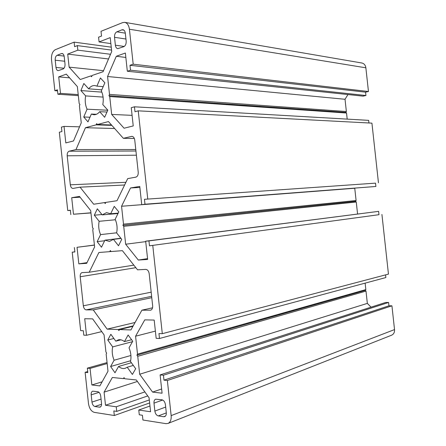 <?xml version="1.0" encoding="UTF-8"?>
<svg xmlns="http://www.w3.org/2000/svg" width="446" height="446" viewBox="0 0 446 446"><rect width="100%" height="100%" fill="white"/><g stroke="black" fill="none" stroke-linecap="round" stroke-linejoin="round"><path stroke-width="0.67" d="M151.629 296.328L86.229 309.864C84.707 309.608 83.736 308.258 83.33 305.811L80.208 276.754C80.079 274.424 80.698 273.041 82.064 272.612L89.206 272.244L98.884 252.503L109.766 251.65L110.318 250.535L111.104 251.544L122.377 250.658L137.535 269.813L145.742 269.401C147.565 269.579 148.713 271.012 149.187 273.71L152.649 305.794C152.783 308.192 152.097 309.652 150.592 310.187L141.895 310.187L152.543 307.807M357.569 213.974L356.259 202.01L123.726 226.317L125.66 244.224L145.725 241.632M125.66 244.224L138.31 260.046L147.559 258.63M138.31 260.046L147.648 259.449L145.675 241.191L378.615 211.359L148.947 240.901L149.477 245.818L378.977 214.693L378.615 211.359M145.675 241.191L148.947 240.901M149.477 245.818L378.977 214.693M120.883 238.253L104.933 240.171L109.504 241.42L113.435 239.351L121.033 238.437M113.435 239.351L118.502 245.757L121.747 239.329L116.629 232.929C117.571 228.224 117.081 223.68 115.163 219.304L118.787 211.906L114.254 206.37L110.675 213.762L118.196 213.116M123.726 226.317L122.912 225.314L355.54 201.336L356.259 202.01M365.129 283.132L365.837 289.616L137.513 354.135L135.578 336.2L155.386 331.11M135.578 336.2L144.766 319.877L154.188 320.061L156.167 338.336L159.484 338.486L385.862 277.551L385.567 274.87M159.484 338.486L158.954 333.558L162.299 333.68L388.455 274.112L381.921 214.415M162.299 333.68L152.783 245.551M141.895 310.187L130.929 329.94L119.506 329.555L132.953 326.288M119.506 329.555L118.943 330.592L118.151 329.51L133.187 325.864M120.95 339.835L115.809 341.162L118.24 339.869C120.281 339.378 122.355 339.958 124.456 341.597L131.615 339.729M124.456 341.597L128.119 334.991L132.735 341.257L129.017 347.858C130.968 352.507 131.459 357.051 130.488 361.5L135.696 368.719L132.373 374.439L127.216 367.231L133.315 365.419M171.153 415.611C171.437 419.653 170.389 422.267 167.997 423.444L391.582 335.208C393.718 334.21 394.699 332.331 394.532 329.583L171.153 415.611L167.356 380.488L163.983 380.154L163.453 375.22L160.114 374.913L162.088 393.205L152.56 392.084L139.682 374.239L137.747 356.304L136.916 355.172L365.274 290.368L365.999 291.099L367.342 303.386L371.039 307.16M365.837 289.616L365.274 290.368M136.916 355.172L137.513 354.135M167.997 423.444L165.973 423.65L142.926 420.02L142.413 415.259L139.275 414.786L138.767 410.041L149.962 406.011M165.511 416.04L163.732 416.72L164.702 416.625C165.906 416.04 166.436 414.73 166.291 412.701L165.421 404.639C164.942 401.902 163.771 400.285 161.904 399.783L155.632 399.187C154.4 399.755 153.859 401.071 153.998 403.134L162.684 400.023M165.683 407.064L154.857 411.067L153.998 403.134M154.857 411.067C155.32 413.765 156.474 415.382 158.308 415.917L166.313 412.89M163.732 416.72L158.308 415.917M124.484 378.308L123.447 378.632L124.016 377.645L124.813 378.771L136.32 379.959L149.075 397.793L150.581 411.753L138.767 410.041M167.356 380.488L391.928 305.805L394.532 329.583M163.983 380.154L388.957 305.805L391.928 305.805M163.453 375.22L388.589 302.46L388.957 305.805M160.114 374.913L385.634 302.472L388.589 302.46M152.56 392.084L161.63 388.984M139.682 374.239L367.342 303.386M137.747 356.304L365.999 291.099M80.079 197.193L71.706 197.706L79.466 196.424L90.705 210.624L92.545 227.744L93.298 228.703L92.768 229.813L94.613 246.933L86.663 263.341L78.819 263.842L87.003 262.644M78.819 263.842L77.041 247.307L94.418 245.133M77.041 247.307L94.407 245.038M74.376 247.541L74.856 251.962L72.213 252.18L74.839 251.834M89.206 272.244L133.839 265.141M109.766 251.65L111.048 251.472M104.933 240.171L101.476 247.223L97.167 241.654L104.648 240.751M97.167 241.654L100.584 234.607L116.657 232.801M123.447 378.632L112.342 377.489L104.096 392.14L105.501 405.241L116.244 406.791L116.74 411.385L113.825 410.944L114.315 415.516L94.296 412.366C91.235 411.402 89.3 408.469 88.486 403.569L85.125 372.304L87.823 372.577L87.344 368.151L90.059 368.402L91.843 384.965L99.854 385.907L107.993 371.239L106.148 354.091L106.689 353.098L105.925 352.022L104.08 334.874L92.64 318.879L84.718 318.728L86.496 335.28L101.755 331.623M86.496 335.28L83.798 335.163L83.324 330.742L80.648 330.642L72.213 252.18M86.229 309.864L93.259 309.903L151.774 297.677M93.259 309.903L107.135 329.137L135.066 322.486M107.135 329.137L118.151 329.51M115.809 341.162L110.848 334.283L107.759 340.019L113.875 338.475M107.759 340.019L112.676 346.893L132.501 341.669M114.315 415.516L149.633 402.955M99.023 392.346L91.19 394.838C91.051 392.87 91.53 391.649 92.623 391.175L97.758 391.688C99.319 392.129 100.311 393.601 100.735 396.098L101.526 403.457C101.66 405.403 101.192 406.618 100.116 407.109L99.425 407.17L100.718 406.73M101.56 404.26L94.892 406.496C93.353 406.027 92.383 404.555 91.971 402.091L101.058 399.114M91.19 394.838L91.971 402.091M94.892 406.496L99.425 407.17M112.676 346.893C111.762 351.242 112.241 355.685 114.109 360.223L130.923 355.484M114.109 360.223L110.614 366.523L130.656 360.73M110.614 366.523L114.996 372.772L118.536 366.478L131.375 362.732M118.536 366.478C120.76 368.301 122.968 368.914 125.17 368.318L127.216 367.231M104.096 392.14L137.407 381.475M105.501 405.241L144.878 391.928M116.244 406.791L147.738 395.925M116.74 411.385L149.304 399.939M85.125 372.304L87.711 371.563M87.344 368.151L107.062 362.581M90.059 368.402L107.168 363.551M91.843 384.965L102.117 381.821M135.941 151.016L69.163 151.2C67.736 151.791 67.078 153.324 67.201 155.799L70.317 184.811C70.685 187.086 71.572 188.296 72.977 188.429L80.051 187.169L93.688 204.229L104.481 202.601L105.256 203.56L105.808 202.4L116.997 200.717L127.695 178.617L135.785 177.162C137.524 176.583 138.338 174.921 138.227 172.189L134.764 140.161C134.391 137.825 133.426 136.554 131.865 136.348L123.347 138.316L134.346 138.472M356.098 200.527L123.492 224.148L121.563 206.247L354.754 188.251L356.098 200.527L355.54 201.336M121.563 206.247L130.533 187.961L139.871 187.465M130.533 187.961L139.76 186.428L141.733 204.681L375.889 186.473L144.983 204.223L144.454 199.306L375.526 183.133L375.889 186.473M141.733 204.681L144.983 204.223M144.454 199.306L375.526 183.133M122.912 225.314L123.492 224.148M347.194 119.115L346.531 113.022L109.733 96.542L111.662 114.421L132.088 115.358M111.662 114.421L124.083 128.231L133.231 125.928L131.263 107.698L134.463 106.806L368.652 120.359L368.937 122.979M134.463 106.806L134.993 111.717L138.232 110.842L371.925 123.135L378.453 182.76M138.232 110.842L147.732 198.821M123.347 138.316L108.462 121.568L97.418 124.518L111.483 124.969M97.418 124.518L96.648 123.637L96.107 124.869L111.834 125.365M96.408 114.287L91.346 114.059L93.866 114.761C96.007 114.823 97.942 113.797 99.675 111.684L106.979 112.041M99.675 111.684L104.654 117.281L107.815 110.151L102.792 104.565C103.706 99.603 103.216 95.07 101.326 90.962L104.866 82.778L100.411 77.961L96.921 86.134L103.193 86.647M129.412 29.235C128.844 25.294 127.294 22.997 124.763 22.35L361.851 62.998C364.109 63.527 365.447 65.133 365.865 67.809L129.412 29.235L133.192 64.196L129.981 65.283L130.511 70.195L127.327 71.248L125.359 53.029L116.317 56.263L107.57 76.511L109.499 94.385L108.936 95.673L345.817 112.409L346.369 111.539L345.026 99.28L347.964 94.552M108.936 95.673L109.733 96.542M346.531 113.022L345.817 112.409M124.763 22.35L122.672 22.595L101.008 31.309L101.521 36.048L98.572 37.213L99.079 41.935L110.859 43.585M123.904 30.138L121.959 29.826L122.962 29.709C124.239 30.021 125.019 31.17 125.309 33.155L126.173 41.171C126.29 43.937 125.488 45.776 123.776 46.685L117.761 48.67C116.462 48.374 115.665 47.22 115.375 45.213L124.256 46.44M125.939 39.019L114.522 37.313L115.375 45.213M114.522 37.313C114.405 34.593 115.179 32.764 116.852 31.828L125.309 33.155M121.959 29.826L116.852 31.828M79.539 126.831L64.034 126.396L65.813 142.91L73.501 140.969L81.25 122.823L79.41 105.73L79.929 104.503L79.193 103.662L77.353 86.574L66.315 74.153L58.71 76.874L60.489 93.376L57.896 94.234L57.422 89.824L54.852 90.694L51.507 59.558C51.257 54.613 52.522 51.329 55.298 49.701L74.12 42.13L74.61 46.685L77.353 45.598L77.844 50.169L67.72 54.1L69.124 67.14L80.258 79.516L90.828 75.904L91.592 76.734L92.132 75.458L103.087 71.711L111.712 51.507L110.218 37.615L99.079 41.935M133.192 64.196L368.463 91.514L365.865 67.809M129.981 65.283L365.564 92.171L368.463 91.514M130.511 70.195L365.932 95.505L365.564 92.171M127.327 71.248L363.05 96.141L365.932 95.505M116.317 56.263L125.833 57.445M107.57 76.511L345.026 99.28M109.499 94.385L346.369 111.539M71.706 197.706L73.484 214.236L90.939 212.798M73.484 214.236L90.956 212.943M70.836 214.61L70.362 210.189L67.742 210.573L70.384 210.373M80.051 187.169L124.607 185.001M104.481 202.601L105.758 202.512M110.675 213.762L106.527 212.625L102.212 214.888L117.995 213.523M102.212 214.888L97.334 208.795L94.318 215.195L101.928 214.537M94.318 215.195L99.151 221.3L115.369 219.761M99.151 221.3C98.265 225.888 98.744 230.326 100.584 234.607M64.034 126.396L61.431 127.121L61.905 131.531L59.318 132.233L67.742 210.573M69.163 151.2L76.004 149.572L135.779 149.527M76.004 149.572L85.448 127.718L114.639 128.515M85.448 127.718L96.107 124.869M91.346 114.059L87.974 121.87L83.748 116.986L89.975 117.242M83.748 116.986L87.076 109.192L107.77 110.251M74.12 42.13L111.244 47.153M87.076 109.192C85.264 105.167 84.79 100.735 85.643 95.901L80.904 90.566L83.842 83.502L88.631 88.821C90.443 86.507 92.506 85.415 94.814 85.548L96.921 86.134M64.124 56.084L57.121 55.271L61.392 53.598L62.797 53.765M64.029 68.244L55.984 67.43C56.263 69.347 56.977 70.429 58.131 70.663L63.048 69.007C64.475 68.227 65.127 66.577 65.01 64.051L64.224 56.726C63.945 54.825 63.243 53.749 62.105 53.498L61.392 53.598M55.984 67.43L55.209 60.204L64.709 61.247M57.121 55.271C55.728 56.073 55.087 57.718 55.209 60.204M85.643 95.901L103.076 97.089M80.904 90.566L101.839 92.127M88.631 88.821L101.811 89.847M90.828 75.904L91.898 76.004M69.124 67.14L103.522 70.685M67.72 54.1L108.529 58.967M77.844 50.169L110.53 54.278M77.353 45.598L111.561 50.097M54.852 90.694L57.534 90.889M57.896 94.234L78.323 95.622M60.489 93.376L78.217 94.608M58.71 76.874L69.598 77.849M151.01 310.042L150.151 310.232M80.208 276.754L135.846 267.678M83.33 305.811L151.177 292.175M132.351 136.42L131.386 136.404M70.317 184.811L125.911 182.303M67.201 155.799L136.392 155.208"/></g></svg>
